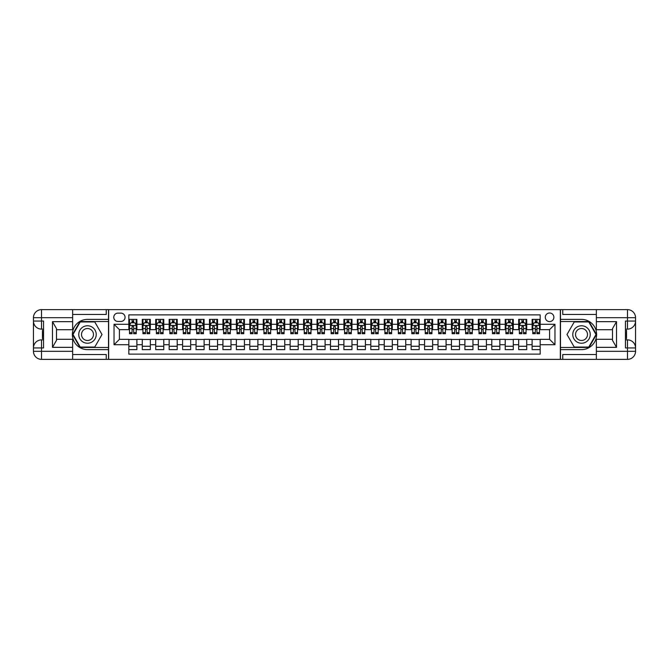<?xml version="1.0" encoding="UTF-8"?>
<svg xmlns="http://www.w3.org/2000/svg" width="669" height="669" viewBox="0 0 669 669"><rect width="100%" height="100%" fill="white"/><g stroke="black" fill="none" stroke-linecap="round" stroke-linejoin="round"><path stroke-width="1" d="M549.584 312.992A4.298 4.298 0 0 0 545.285 317.29A4.298 4.298 0 0 0 549.584 321.597A4.298 4.298 0 0 0 553.882 317.29A4.298 4.298 0 0 0 549.584 312.992M72.637 354.528L106.246 354.528L106.246 359.37L596.363 359.37L596.363 351.3L627.48 351.3L627.48 347.947L625.465 347.947L625.465 321.053L627.48 321.053L627.48 317.7L596.363 317.7L596.363 321.664L616.525 321.664L616.525 347.336L612.495 340.354L612.495 328.646L616.525 321.664M540.176 319.381L532.106 319.381L532.106 324.281L526.729 324.281L526.729 329.658L532.106 329.658L532.106 324.281M526.729 324.281L526.729 319.381L518.667 319.381L518.667 324.281L513.29 324.281L513.29 329.658L518.667 329.658L518.667 324.281M513.29 324.281L513.29 319.381L505.22 319.381L505.22 324.281L499.843 324.281L499.843 329.658L505.22 329.658L505.22 324.281M499.843 324.281L499.843 319.381L491.782 319.381L491.782 324.281L486.405 324.281L486.405 329.658L491.782 329.658L491.782 324.281M486.405 324.281L486.405 319.381L478.335 319.381L478.335 324.281L472.958 324.281L472.958 329.658L478.335 329.658L478.335 324.281M472.958 324.281L472.958 319.381L464.896 319.381L464.896 324.281L459.519 324.281L459.519 329.658L464.896 329.658L464.896 324.281M459.519 324.281L459.519 319.381L451.45 319.381L451.45 324.281L446.072 324.281L446.072 329.658L451.45 329.658L451.45 324.281M446.072 324.281L446.072 319.381L438.011 319.381L438.011 324.281L432.634 324.281L432.634 329.658L438.011 329.658L438.011 324.281M432.634 324.281L432.634 319.381L424.564 319.381L424.564 324.281L419.187 324.281L419.187 329.658L424.564 329.658L424.564 324.281M419.187 324.281L419.187 319.381L411.126 319.381L411.126 324.281L405.749 324.281L405.749 329.658L411.126 329.658L411.126 324.281M405.749 324.281L405.749 319.381L397.679 319.381L397.679 324.281L392.302 324.281L392.302 329.658L397.679 329.658L397.679 324.281M392.302 324.281L392.302 319.381L384.24 319.381L384.24 324.281L378.863 324.281L378.863 329.658L384.24 329.658L384.24 324.281M378.863 324.281L378.863 319.381L370.793 319.381L370.793 324.281L365.416 324.281L365.416 329.658L370.793 329.658L370.793 324.281M365.416 324.281L365.416 319.381L357.355 319.381L357.355 324.281L351.978 324.281L351.978 329.658L357.355 329.658L357.355 324.281M351.978 324.281L351.978 319.381L343.908 319.381L343.908 324.281L338.531 324.281L338.531 329.658L343.908 329.658L343.908 324.281M338.531 324.281L338.531 319.381L330.469 319.381L330.469 324.281L325.092 324.281L325.092 329.658L330.469 329.658L330.469 324.281M325.092 324.281L325.092 319.381L317.022 319.381L317.022 324.281L311.645 324.281L311.645 329.658L317.022 329.658L317.022 324.281M311.645 324.281L311.645 319.381L303.584 319.381L303.584 324.281L298.207 324.281L298.207 329.658L303.584 329.658L303.584 324.281M298.207 324.281L298.207 319.381L290.137 319.381L290.137 324.281L284.76 324.281L284.76 329.658L290.137 329.658L290.137 324.281M284.76 324.281L284.76 319.381L276.698 319.381L276.698 324.281L271.321 324.281L271.321 329.658L276.698 329.658L276.698 324.281M271.321 324.281L271.321 319.381L263.252 319.381L263.252 324.281L257.874 324.281L257.874 329.658L263.252 329.658L263.252 324.281M257.874 324.281L257.874 319.381L249.813 319.381L249.813 324.281L244.436 324.281L244.436 329.658L249.813 329.658L249.813 324.281M244.436 324.281L244.436 319.381L236.366 319.381L236.366 324.281L230.989 324.281L230.989 329.658L236.366 329.658L236.366 324.281M230.989 324.281L230.989 319.381L222.928 319.381L222.928 324.281L217.55 324.281L217.55 329.658L222.928 329.658L222.928 324.281M217.55 324.281L217.55 319.381L209.481 319.381L209.481 324.281L204.104 324.281L204.104 329.658L209.481 329.658L209.481 324.281M204.104 324.281L204.104 319.381L196.042 319.381L196.042 324.281L190.665 324.281L190.665 329.658L196.042 329.658L196.042 324.281M190.665 324.281L190.665 319.381L182.595 319.381L182.595 324.281L177.218 324.281L177.218 329.658L182.595 329.658L182.595 324.281M177.218 324.281L177.218 319.381L169.157 319.381L169.157 324.281L163.78 324.281L163.78 329.658L169.157 329.658L169.157 324.281M163.78 324.281L163.78 319.381L155.71 319.381L155.71 324.281L150.333 324.281L150.333 329.658L155.71 329.658L155.71 324.281M150.333 324.281L150.333 319.381L142.271 319.381L142.271 329.658L136.894 329.658L136.894 319.381L128.824 319.381M128.824 349.619L136.894 349.619L136.894 339.342L142.271 339.342L142.271 349.619L150.333 349.619L150.333 339.342L155.71 339.342L155.71 344.719L150.333 344.719M155.71 344.719L155.71 349.619L163.78 349.619L163.78 339.342L169.157 339.342L169.157 344.719L163.78 344.719M169.157 344.719L169.157 349.619L177.218 349.619L177.218 339.342L182.595 339.342L182.595 344.719L177.218 344.719M182.595 344.719L182.595 349.619L190.665 349.619L190.665 339.342L196.042 339.342L196.042 344.719L190.665 344.719M196.042 344.719L196.042 349.619L204.104 349.619L204.104 339.342L209.481 339.342L209.481 344.719L204.104 344.719M209.481 344.719L209.481 349.619L217.55 349.619L217.55 339.342L222.928 339.342L222.928 344.719L217.55 344.719M222.928 344.719L222.928 349.619L230.989 349.619L230.989 339.342L236.366 339.342L236.366 344.719L230.989 344.719M236.366 344.719L236.366 349.619L244.436 349.619L244.436 339.342L249.813 339.342L249.813 344.719L244.436 344.719M249.813 344.719L249.813 349.619L257.874 349.619L257.874 339.342L263.252 339.342L263.252 344.719L257.874 344.719M263.252 344.719L263.252 349.619L271.321 349.619L271.321 339.342L276.698 339.342L276.698 344.719L271.321 344.719M276.698 344.719L276.698 349.619L284.76 349.619L284.76 339.342L290.137 339.342L290.137 344.719L284.76 344.719M290.137 344.719L290.137 349.619L298.207 349.619L298.207 339.342L303.584 339.342L303.584 344.719L298.207 344.719M303.584 344.719L303.584 349.619L311.645 349.619L311.645 339.342L317.022 339.342L317.022 344.719L311.645 344.719M317.022 344.719L317.022 349.619L325.092 349.619L325.092 339.342L330.469 339.342L330.469 344.719L325.092 344.719M330.469 344.719L330.469 349.619L338.531 349.619L338.531 339.342L343.908 339.342L343.908 344.719L338.531 344.719M343.908 344.719L343.908 349.619L351.978 349.619L351.978 339.342L357.355 339.342L357.355 344.719L351.978 344.719M357.355 344.719L357.355 349.619L365.416 349.619L365.416 339.342L370.793 339.342L370.793 344.719L365.416 344.719M370.793 344.719L370.793 349.619L378.863 349.619L378.863 339.342L384.24 339.342L384.24 344.719L378.863 344.719M384.24 344.719L384.24 349.619L392.302 349.619L392.302 339.342L397.679 339.342L397.679 344.719L392.302 344.719M397.679 344.719L397.679 349.619L405.749 349.619L405.749 339.342L411.126 339.342L411.126 344.719L405.749 344.719M411.126 344.719L411.126 349.619L419.187 349.619L419.187 339.342L424.564 339.342L424.564 344.719L419.187 344.719M424.564 344.719L424.564 349.619L432.634 349.619L432.634 339.342L438.011 339.342L438.011 344.719L432.634 344.719M438.011 344.719L438.011 349.619L446.072 349.619L446.072 339.342L451.45 339.342L451.45 344.719L446.072 344.719M451.45 344.719L451.45 349.619L459.519 349.619L459.519 339.342L464.896 339.342L464.896 344.719L459.519 344.719M464.896 344.719L464.896 349.619L472.958 349.619L472.958 339.342L478.335 339.342L478.335 344.719L472.958 344.719M478.335 344.719L478.335 349.619L486.405 349.619L486.405 339.342L491.782 339.342L491.782 344.719L486.405 344.719M491.782 344.719L491.782 349.619L499.843 349.619L499.843 339.342L505.22 339.342L505.22 344.719L499.843 344.719M505.22 344.719L505.22 349.619L513.29 349.619L513.29 339.342L518.667 339.342L518.667 344.719L513.29 344.719M518.667 344.719L518.667 349.619L526.729 349.619L526.729 339.342L532.106 339.342L532.106 344.719L526.729 344.719M117.936 321.463L120.897 321.463A4.165 4.165 0 0 0 125.061 317.29A4.165 4.165 0 0 0 120.897 313.125L117.936 313.125A4.165 4.165 0 0 0 113.772 317.29A4.165 4.165 0 0 0 117.936 321.463M596.363 314.472L562.754 314.472L562.754 309.63L560.338 309.63L560.338 359.37M560.338 309.63L72.637 309.63L72.637 317.7L41.52 317.7L41.52 321.053L43.535 321.053L43.535 347.947L41.52 347.947L41.52 351.3L72.637 351.3L72.637 347.336L52.475 347.336L52.475 321.664L56.505 328.646L56.505 340.354L52.475 347.336M108.662 359.37L108.662 309.63M540.176 324.281L540.176 314.873L128.824 314.873L128.824 329.658L119.417 329.658L119.417 339.342L128.824 339.342L128.824 354.127L540.176 354.127L540.176 339.342L549.584 339.342L549.584 329.658L540.176 329.658L540.176 324.281L554.961 324.281L554.961 344.719L540.176 344.719M128.824 344.719L114.039 344.719L114.039 324.281L128.824 324.281M532.106 344.719L532.106 349.619L540.176 349.619M128.824 322.734L129.502 322.734M132.052 322.734L133.666 322.734M136.217 322.734L136.894 322.734M128.824 329.524L129.502 329.524M132.052 329.524L133.666 329.524M136.217 329.524L136.894 329.524M128.824 339.476L136.894 339.476M128.824 346.266L136.894 346.266M142.271 329.524L142.94 329.524M145.499 329.524L147.105 329.524M149.664 329.524L150.333 329.524M142.271 322.734L142.94 322.734M145.499 322.734L147.105 322.734M149.664 322.734L150.333 322.734M142.271 339.476L150.333 339.476M142.271 346.266L150.333 346.266M155.71 339.476L163.78 339.476M155.71 346.266L163.78 346.266M155.71 322.734L156.387 322.734M158.938 322.734L160.552 322.734M163.102 322.734L163.78 322.734M155.71 329.524L156.387 329.524M158.938 329.524L160.552 329.524M163.102 329.524L163.78 329.524M169.157 339.476L177.218 339.476M169.157 346.266L177.218 346.266M169.157 322.734L169.826 322.734M172.385 322.734L173.99 322.734M176.549 322.734L177.218 322.734M169.157 329.524L169.826 329.524M172.385 329.524L173.99 329.524M176.549 329.524L177.218 329.524M182.595 339.476L190.665 339.476M182.595 346.266L190.665 346.266M182.595 322.734L183.273 322.734M185.823 322.734L187.437 322.734M189.988 322.734L190.665 322.734M182.595 329.524L183.273 329.524M185.823 329.524L187.437 329.524M189.988 329.524L190.665 329.524M196.042 339.476L204.104 339.476M196.042 346.266L204.104 346.266M196.042 322.734L196.711 322.734M199.27 322.734L200.876 322.734M203.435 322.734L204.104 322.734M196.042 329.524L196.711 329.524M199.27 329.524L200.876 329.524M203.435 329.524L204.104 329.524M209.481 339.476L217.55 339.476M209.481 346.266L217.55 346.266M209.481 322.734L210.158 322.734M212.709 322.734L214.323 322.734M216.873 322.734L217.55 322.734M209.481 329.524L210.158 329.524M212.709 329.524L214.323 329.524M216.873 329.524L217.55 329.524M222.928 339.476L230.989 339.476M222.928 346.266L230.989 346.266M222.928 322.734L223.597 322.734M226.155 322.734L227.761 322.734M230.32 322.734L230.989 322.734M222.928 329.524L223.597 329.524M226.155 329.524L227.761 329.524M230.32 329.524L230.989 329.524M236.366 339.476L244.436 339.476M236.366 346.266L244.436 346.266M236.366 322.734L237.043 322.734M239.594 322.734L241.208 322.734M243.759 322.734L244.436 322.734M236.366 329.524L237.043 329.524M239.594 329.524L241.208 329.524M243.759 329.524L244.436 329.524M249.813 339.476L257.874 339.476M249.813 346.266L257.874 346.266M249.813 322.734L250.482 322.734M253.041 322.734L254.646 322.734M257.205 322.734L257.874 322.734M249.813 329.524L250.482 329.524M253.041 329.524L254.646 329.524M257.205 329.524L257.874 329.524M263.252 339.476L271.321 339.476M263.252 346.266L271.321 346.266M263.252 322.734L263.929 322.734M266.479 322.734L268.093 322.734M270.644 322.734L271.321 322.734M263.252 329.524L263.929 329.524M266.479 329.524L268.093 329.524M270.644 329.524L271.321 329.524M276.698 339.476L284.76 339.476M276.698 346.266L284.76 346.266M276.698 322.734L277.367 322.734M279.926 322.734L281.532 322.734M284.091 322.734L284.76 322.734M276.698 329.524L277.367 329.524M279.926 329.524L281.532 329.524M284.091 329.524L284.76 329.524M290.137 339.476L298.207 339.476M290.137 346.266L298.207 346.266M290.137 322.734L290.814 322.734M293.365 322.734L294.979 322.734M297.529 322.734L298.207 322.734M290.137 329.524L290.814 329.524M293.365 329.524L294.979 329.524M297.529 329.524L298.207 329.524M303.584 339.476L311.645 339.476M303.584 346.266L311.645 346.266M303.584 322.734L304.253 322.734M306.812 322.734L308.417 322.734M310.976 322.734L311.645 322.734M303.584 329.524L304.253 329.524M306.812 329.524L308.417 329.524M310.976 329.524L311.645 329.524M317.022 339.476L325.092 339.476M317.022 346.266L325.092 346.266M317.022 322.734L317.7 322.734M320.25 322.734L321.864 322.734M324.415 322.734L325.092 322.734M317.022 329.524L317.7 329.524M320.25 329.524L321.864 329.524M324.415 329.524L325.092 329.524M330.469 339.476L338.531 339.476M330.469 346.266L338.531 346.266M330.469 322.734L331.138 322.734M333.697 322.734L335.303 322.734M337.862 322.734L338.531 322.734M330.469 329.524L331.138 329.524M333.697 329.524L335.303 329.524M337.862 329.524L338.531 329.524M343.908 339.476L351.978 339.476M343.908 346.266L351.978 346.266M343.908 322.734L344.585 322.734M347.136 322.734L348.75 322.734M351.3 322.734L351.978 322.734M343.908 329.524L344.585 329.524M347.136 329.524L348.75 329.524M351.3 329.524L351.978 329.524M357.355 339.476L365.416 339.476M357.355 346.266L365.416 346.266M357.355 322.734L358.024 322.734M360.583 322.734L362.188 322.734M364.747 322.734L365.416 322.734M357.355 329.524L358.024 329.524M360.583 329.524L362.188 329.524M364.747 329.524L365.416 329.524M370.793 339.476L378.863 339.476M370.793 346.266L378.863 346.266M370.793 322.734L371.471 322.734M374.021 322.734L375.635 322.734M378.186 322.734L378.863 322.734M370.793 329.524L371.471 329.524M374.021 329.524L375.635 329.524M378.186 329.524L378.863 329.524M384.24 339.476L392.302 339.476M384.24 346.266L392.302 346.266M384.24 322.734L384.909 322.734M387.468 322.734L389.074 322.734M391.633 322.734L392.302 322.734M384.24 329.524L384.909 329.524M387.468 329.524L389.074 329.524M391.633 329.524L392.302 329.524M397.679 339.476L405.749 339.476M397.679 346.266L405.749 346.266M397.679 322.734L398.356 322.734M400.907 322.734L402.521 322.734M405.071 322.734L405.749 322.734M397.679 329.524L398.356 329.524M400.907 329.524L402.521 329.524M405.071 329.524L405.749 329.524M411.126 339.476L419.187 339.476M411.126 346.266L419.187 346.266M411.126 322.734L411.795 322.734M414.354 322.734L415.959 322.734M418.518 322.734L419.187 322.734M411.126 329.524L411.795 329.524M414.354 329.524L415.959 329.524M418.518 329.524L419.187 329.524M424.564 339.476L432.634 339.476M424.564 346.266L432.634 346.266M424.564 322.734L425.241 322.734M427.792 322.734L429.406 322.734M431.957 322.734L432.634 322.734M424.564 329.524L425.241 329.524M427.792 329.524L429.406 329.524M431.957 329.524L432.634 329.524M438.011 339.476L446.072 339.476M438.011 346.266L446.072 346.266M438.011 322.734L438.68 322.734M441.239 322.734L442.845 322.734M445.403 322.734L446.072 322.734M438.011 329.524L438.68 329.524M441.239 329.524L442.845 329.524M445.403 329.524L446.072 329.524M451.45 339.476L459.519 339.476M451.45 346.266L459.519 346.266M451.45 322.734L452.127 322.734M454.677 322.734L456.291 322.734M458.842 322.734L459.519 322.734M451.45 329.524L452.127 329.524M454.677 329.524L456.291 329.524M458.842 329.524L459.519 329.524M464.896 339.476L472.958 339.476M464.896 346.266L472.958 346.266M464.896 322.734L465.565 322.734M468.124 322.734L469.73 322.734M472.289 322.734L472.958 322.734M464.896 329.524L465.565 329.524M468.124 329.524L469.73 329.524M472.289 329.524L472.958 329.524M478.335 339.476L486.405 339.476M478.335 346.266L486.405 346.266M478.335 322.734L479.012 322.734M481.563 322.734L483.177 322.734M485.727 322.734L486.405 322.734M478.335 329.524L479.012 329.524M481.563 329.524L483.177 329.524M485.727 329.524L486.405 329.524M491.782 339.476L499.843 339.476M491.782 346.266L499.843 346.266M491.782 322.734L492.451 322.734M495.01 322.734L496.615 322.734M499.174 322.734L499.843 322.734M491.782 329.524L492.451 329.524M495.01 329.524L496.615 329.524M499.174 329.524L499.843 329.524M505.22 339.476L513.29 339.476M505.22 346.266L513.29 346.266M505.22 322.734L505.898 322.734M508.448 322.734L510.062 322.734M512.613 322.734L513.29 322.734M505.22 329.524L505.898 329.524M508.448 329.524L510.062 329.524M512.613 329.524L513.29 329.524M518.667 339.476L526.729 339.476M518.667 346.266L526.729 346.266M518.667 322.734L519.336 322.734M521.895 322.734L523.501 322.734M526.06 322.734L526.729 322.734M518.667 329.524L519.336 329.524M521.895 329.524L523.501 329.524M526.06 329.524L526.729 329.524M532.106 339.476L540.176 339.476M532.106 346.266L540.176 346.266M532.106 322.734L532.783 322.734M535.334 322.734L536.948 322.734M539.498 322.734L540.176 322.734M532.106 329.524L532.783 329.524M535.334 329.524L536.948 329.524M539.498 329.524L540.176 329.524M119.417 329.658L114.039 324.281M119.417 339.342L114.039 344.719M554.961 324.281L549.584 329.658M554.961 344.719L549.584 339.342M133.666 321.128L132.052 321.128M136.217 332.602L133.666 332.602L133.666 333.697L136.217 333.697L136.217 325.494L134.879 322.801L130.84 322.801L129.502 325.494L129.502 333.697L132.052 333.697L132.052 332.602L129.502 332.602M129.502 325.494L129.502 319.381M136.217 325.494L136.217 319.381M132.052 322.801L132.052 319.381M133.666 319.381L133.666 322.801M133.666 332.602L133.666 326.505L132.052 326.505L132.052 332.602M91.862 326.932A8.739 8.739 0 0 0 79.92 330.135A8.739 8.739 0 0 0 83.123 342.068A8.739 8.739 0 0 0 95.057 338.865A8.739 8.739 0 0 0 91.862 326.932M90.482 329.315A5.979 5.979 0 0 0 82.312 331.506A5.979 5.979 0 0 0 84.495 339.685A5.979 5.979 0 0 0 92.673 337.494A5.979 5.979 0 0 0 90.482 329.315M94.747 347.069L80.23 347.069L72.98 334.5L80.23 321.931L94.747 321.931L102.006 334.5L94.747 347.069M585.877 326.932A8.739 8.739 0 0 0 573.943 330.135A8.739 8.739 0 0 0 577.138 342.068A8.739 8.739 0 0 0 589.08 338.865A8.739 8.739 0 0 0 585.877 326.932M584.505 329.315A5.979 5.979 0 0 0 576.327 331.506A5.979 5.979 0 0 0 578.518 339.685A5.979 5.979 0 0 0 586.688 337.494A5.979 5.979 0 0 0 584.505 329.315M588.77 347.069L574.253 347.069L566.994 334.5L574.253 321.931L588.77 321.931L596.02 334.5L588.77 347.069M108.529 309.63L108.529 319.381L87.488 319.381A15.119 15.119 0 0 0 72.369 334.5A15.119 15.119 0 0 0 87.488 349.619L108.529 349.619L108.529 359.37M52.475 321.664L72.637 321.664L72.637 317.7M72.637 321.664L72.637 329.725L56.505 329.725M72.637 351.3L72.637 359.37L41.52 359.37A8.07 8.07 0 0 1 33.45 351.3L33.45 317.7A8.07 8.07 0 0 1 41.52 309.63L72.637 309.63M108.529 319.381L108.529 321.53L80.004 321.53L72.511 334.5L80.004 347.47L108.529 347.47L108.529 321.53M108.529 347.47L108.529 349.619M56.505 339.275L72.637 339.275L72.637 347.336M106.246 359.37L72.637 359.37M33.45 347.947A8.07 8.07 0 0 1 41.52 339.877A8.07 8.07 0 0 0 33.45 347.947L41.52 347.947L41.52 339.877L43.535 339.877M43.535 329.123L41.52 329.123L41.52 321.053L33.45 321.053A8.07 8.07 0 0 0 41.52 329.123A8.07 8.07 0 0 1 33.45 321.053M106.246 309.63L106.246 314.472L72.637 314.472M43.535 330.361L42.456 330.361L42.456 335.687L43.535 335.687M42.456 334.433L43.535 334.433M42.456 332.953L43.535 332.953M42.456 332.71L43.535 332.71M42.456 335.687L42.456 338.639L43.535 338.639M42.456 335.955L43.535 335.955M560.471 359.37L560.471 349.619L581.512 349.619A15.119 15.119 0 0 0 596.631 334.5A15.119 15.119 0 0 0 581.512 319.381L560.471 319.381L560.471 309.63M616.525 347.336L596.363 347.336L596.363 351.3M596.363 347.336L596.363 339.275L612.495 339.275M596.363 317.7L596.363 309.63L627.48 309.63A8.07 8.07 0 0 1 635.55 317.7L635.55 351.3A8.07 8.07 0 0 1 627.48 359.37L596.363 359.37M560.471 349.619L560.471 347.47L588.996 347.47L596.489 334.5L588.996 321.53L560.471 321.53L560.471 347.47M560.471 321.53L560.471 319.381M612.495 329.725L596.363 329.725L596.363 321.664M562.754 309.63L596.363 309.63M635.55 321.053A8.07 8.07 0 0 1 627.48 329.123A8.07 8.07 0 0 0 635.55 321.053L627.48 321.053L627.48 329.123L625.465 329.123M625.465 339.877L627.48 339.877L627.48 347.947L635.55 347.947A8.07 8.07 0 0 0 627.48 339.877A8.07 8.07 0 0 1 635.55 347.947M562.754 359.37L562.754 354.528L596.363 354.528M625.465 338.639L626.544 338.639L626.544 333.313L625.465 333.313M626.544 334.567L625.465 334.567M626.544 336.047L625.465 336.047M626.544 336.29L625.465 336.29M626.544 333.313L626.544 330.361L625.465 330.361M626.544 333.045L625.465 333.045M147.105 321.128L145.499 321.128M149.664 332.602L147.105 332.602L147.105 333.697L149.664 333.697L149.664 325.494L148.317 322.801L144.287 322.801L142.94 325.494L142.94 333.697L145.499 333.697L145.499 332.602L142.94 332.602M142.94 325.494L142.94 319.381M149.664 325.494L149.664 319.381M145.499 322.801L145.499 319.381M147.105 319.381L147.105 322.801M147.105 332.602L147.105 326.505L145.499 326.505L145.499 332.602M160.552 321.128L158.938 321.128M163.102 332.602L160.552 332.602L160.552 333.697L163.102 333.697L163.102 325.494L161.764 322.801L157.725 322.801L156.387 325.494L156.387 333.697L158.938 333.697L158.938 332.602L156.387 332.602M156.387 325.494L156.387 319.381M163.102 325.494L163.102 319.381M158.938 322.801L158.938 319.381M160.552 319.381L160.552 322.801M160.552 332.602L160.552 326.505L158.938 326.505L158.938 332.602M173.99 321.128L172.385 321.128M176.549 332.602L173.99 332.602L173.99 333.697L176.549 333.697L176.549 325.494L175.203 322.801L171.172 322.801L169.826 325.494L169.826 333.697L172.385 333.697L172.385 332.602L169.826 332.602M169.826 325.494L169.826 319.381M176.549 325.494L176.549 319.381M172.385 322.801L172.385 319.381M173.99 319.381L173.99 322.801M173.99 332.602L173.99 326.505L172.385 326.505L172.385 332.602M187.437 321.128L185.823 321.128M189.988 332.602L187.437 332.602L187.437 333.697L189.988 333.697L189.988 325.494L188.65 322.801L184.611 322.801L183.273 325.494L183.273 333.697L185.823 333.697L185.823 332.602L183.273 332.602M183.273 325.494L183.273 319.381M189.988 325.494L189.988 319.381M185.823 322.801L185.823 319.381M187.437 319.381L187.437 322.801M187.437 332.602L187.437 326.505L185.823 326.505L185.823 332.602M200.876 321.128L199.27 321.128M203.435 332.602L200.876 332.602L200.876 333.697L203.435 333.697L203.435 325.494L202.088 322.801L198.057 322.801L196.711 325.494L196.711 333.697L199.27 333.697L199.27 332.602L196.711 332.602M196.711 325.494L196.711 319.381M203.435 325.494L203.435 319.381M199.27 322.801L199.27 319.381M200.876 319.381L200.876 322.801M200.876 332.602L200.876 326.505L199.27 326.505L199.27 332.602M214.323 321.128L212.709 321.128M216.873 332.602L214.323 332.602L214.323 333.697L216.873 333.697L216.873 325.494L215.535 322.801L211.496 322.801L210.158 325.494L210.158 333.697L212.709 333.697L212.709 332.602L210.158 332.602M210.158 325.494L210.158 319.381M216.873 325.494L216.873 319.381M212.709 322.801L212.709 319.381M214.323 319.381L214.323 322.801M214.323 332.602L214.323 326.505L212.709 326.505L212.709 332.602M227.761 321.128L226.155 321.128M230.32 332.602L227.761 332.602L227.761 333.697L230.32 333.697L230.32 325.494L228.974 322.801L224.943 322.801L223.597 325.494L223.597 333.697L226.155 333.697L226.155 332.602L223.597 332.602M223.597 325.494L223.597 319.381M230.32 325.494L230.32 319.381M226.155 322.801L226.155 319.381M227.761 319.381L227.761 322.801M227.761 332.602L227.761 326.505L226.155 326.505L226.155 332.602M241.208 321.128L239.594 321.128M243.759 332.602L241.208 332.602L241.208 333.697L243.759 333.697L243.759 325.494L242.421 322.801L238.381 322.801L237.043 325.494L237.043 333.697L239.594 333.697L239.594 332.602L237.043 332.602M237.043 325.494L237.043 319.381M243.759 325.494L243.759 319.381M239.594 322.801L239.594 319.381M241.208 319.381L241.208 322.801M241.208 332.602L241.208 326.505L239.594 326.505L239.594 332.602M254.646 321.128L253.041 321.128M257.205 332.602L254.646 332.602L254.646 333.697L257.205 333.697L257.205 325.494L255.859 322.801L251.828 322.801L250.482 325.494L250.482 333.697L253.041 333.697L253.041 332.602L250.482 332.602M250.482 325.494L250.482 319.381M257.205 325.494L257.205 319.381M253.041 322.801L253.041 319.381M254.646 319.381L254.646 322.801M254.646 332.602L254.646 326.505L253.041 326.505L253.041 332.602M268.093 321.128L266.479 321.128M270.644 332.602L268.093 332.602L268.093 333.697L270.644 333.697L270.644 325.494L269.306 322.801L265.267 322.801L263.929 325.494L263.929 333.697L266.479 333.697L266.479 332.602L263.929 332.602M263.929 325.494L263.929 319.381M270.644 325.494L270.644 319.381M266.479 322.801L266.479 319.381M268.093 319.381L268.093 322.801M268.093 332.602L268.093 326.505L266.479 326.505L266.479 332.602M281.532 321.128L279.926 321.128M284.091 332.602L281.532 332.602L281.532 333.697L284.091 333.697L284.091 325.494L282.744 322.801L278.714 322.801L277.367 325.494L277.367 333.697L279.926 333.697L279.926 332.602L277.367 332.602M277.367 325.494L277.367 319.381M284.091 325.494L284.091 319.381M279.926 322.801L279.926 319.381M281.532 319.381L281.532 322.801M281.532 332.602L281.532 326.505L279.926 326.505L279.926 332.602M294.979 321.128L293.365 321.128M297.529 332.602L294.979 332.602L294.979 333.697L297.529 333.697L297.529 325.494L296.191 322.801L292.152 322.801L290.814 325.494L290.814 333.697L293.365 333.697L293.365 332.602L290.814 332.602M290.814 325.494L290.814 319.381M297.529 325.494L297.529 319.381M293.365 322.801L293.365 319.381M294.979 319.381L294.979 322.801M294.979 332.602L294.979 326.505L293.365 326.505L293.365 332.602M308.417 321.128L306.812 321.128M310.976 332.602L308.417 332.602L308.417 333.697L310.976 333.697L310.976 325.494L309.63 322.801L305.599 322.801L304.253 325.494L304.253 333.697L306.812 333.697L306.812 332.602L304.253 332.602M304.253 325.494L304.253 319.381M310.976 325.494L310.976 319.381M306.812 322.801L306.812 319.381M308.417 319.381L308.417 322.801M308.417 332.602L308.417 326.505L306.812 326.505L306.812 332.602M321.864 321.128L320.25 321.128M324.415 332.602L321.864 332.602L321.864 333.697L324.415 333.697L324.415 325.494L323.077 322.801L319.038 322.801L317.7 325.494L317.7 333.697L320.25 333.697L320.25 332.602L317.7 332.602M317.7 325.494L317.7 319.381M324.415 325.494L324.415 319.381M320.25 322.801L320.25 319.381M321.864 319.381L321.864 322.801M321.864 332.602L321.864 326.505L320.25 326.505L320.25 332.602M335.303 321.128L333.697 321.128M337.862 332.602L335.303 332.602L335.303 333.697L337.862 333.697L337.862 325.494L336.515 322.801L332.485 322.801L331.138 325.494L331.138 333.697L333.697 333.697L333.697 332.602L331.138 332.602M331.138 325.494L331.138 319.381M337.862 325.494L337.862 319.381M333.697 322.801L333.697 319.381M335.303 319.381L335.303 322.801M335.303 332.602L335.303 326.505L333.697 326.505L333.697 332.602M348.75 321.128L347.136 321.128M351.3 332.602L348.75 332.602L348.75 333.697L351.3 333.697L351.3 325.494L349.962 322.801L345.923 322.801L344.585 325.494L344.585 333.697L347.136 333.697L347.136 332.602L344.585 332.602M344.585 325.494L344.585 319.381M351.3 325.494L351.3 319.381M347.136 322.801L347.136 319.381M348.75 319.381L348.75 322.801M348.75 332.602L348.75 326.505L347.136 326.505L347.136 332.602M362.188 321.128L360.583 321.128M364.747 332.602L362.188 332.602L362.188 333.697L364.747 333.697L364.747 325.494L363.401 322.801L359.37 322.801L358.024 325.494L358.024 333.697L360.583 333.697L360.583 332.602L358.024 332.602M358.024 325.494L358.024 319.381M364.747 325.494L364.747 319.381M360.583 322.801L360.583 319.381M362.188 319.381L362.188 322.801M362.188 332.602L362.188 326.505L360.583 326.505L360.583 332.602M375.635 321.128L374.021 321.128M378.186 332.602L375.635 332.602L375.635 333.697L378.186 333.697L378.186 325.494L376.848 322.801L372.809 322.801L371.471 325.494L371.471 333.697L374.021 333.697L374.021 332.602L371.471 332.602M371.471 325.494L371.471 319.381M378.186 325.494L378.186 319.381M374.021 322.801L374.021 319.381M375.635 319.381L375.635 322.801M375.635 332.602L375.635 326.505L374.021 326.505L374.021 332.602M389.074 321.128L387.468 321.128M391.633 332.602L389.074 332.602L389.074 333.697L391.633 333.697L391.633 325.494L390.286 322.801L386.256 322.801L384.909 325.494L384.909 333.697L387.468 333.697L387.468 332.602L384.909 332.602M384.909 325.494L384.909 319.381M391.633 325.494L391.633 319.381M387.468 322.801L387.468 319.381M389.074 319.381L389.074 322.801M389.074 332.602L389.074 326.505L387.468 326.505L387.468 332.602M402.521 321.128L400.907 321.128M405.071 332.602L402.521 332.602L402.521 333.697L405.071 333.697L405.071 325.494L403.733 322.801L399.694 322.801L398.356 325.494L398.356 333.697L400.907 333.697L400.907 332.602L398.356 332.602M398.356 325.494L398.356 319.381M405.071 325.494L405.071 319.381M400.907 322.801L400.907 319.381M402.521 319.381L402.521 322.801M402.521 332.602L402.521 326.505L400.907 326.505L400.907 332.602M415.959 321.128L414.354 321.128M418.518 332.602L415.959 332.602L415.959 333.697L418.518 333.697L418.518 325.494L417.172 322.801L413.141 322.801L411.795 325.494L411.795 333.697L414.354 333.697L414.354 332.602L411.795 332.602M411.795 325.494L411.795 319.381M418.518 325.494L418.518 319.381M414.354 322.801L414.354 319.381M415.959 319.381L415.959 322.801M415.959 332.602L415.959 326.505L414.354 326.505L414.354 332.602M429.406 321.128L427.792 321.128M431.957 332.602L429.406 332.602L429.406 333.697L431.957 333.697L431.957 325.494L430.619 322.801L426.579 322.801L425.241 325.494L425.241 333.697L427.792 333.697L427.792 332.602L425.241 332.602M425.241 325.494L425.241 319.381M431.957 325.494L431.957 319.381M427.792 322.801L427.792 319.381M429.406 319.381L429.406 322.801M429.406 332.602L429.406 326.505L427.792 326.505L427.792 332.602M442.845 321.128L441.239 321.128M445.403 332.602L442.845 332.602L442.845 333.697L445.403 333.697L445.403 325.494L444.057 322.801L440.026 322.801L438.68 325.494L438.68 333.697L441.239 333.697L441.239 332.602L438.68 332.602M438.68 325.494L438.68 319.381M445.403 325.494L445.403 319.381M441.239 322.801L441.239 319.381M442.845 319.381L442.845 322.801M442.845 332.602L442.845 326.505L441.239 326.505L441.239 332.602M456.291 321.128L454.677 321.128M458.842 332.602L456.291 332.602L456.291 333.697L458.842 333.697L458.842 325.494L457.504 322.801L453.465 322.801L452.127 325.494L452.127 333.697L454.677 333.697L454.677 332.602L452.127 332.602M452.127 325.494L452.127 319.381M458.842 325.494L458.842 319.381M454.677 322.801L454.677 319.381M456.291 319.381L456.291 322.801M456.291 332.602L456.291 326.505L454.677 326.505L454.677 332.602M469.73 321.128L468.124 321.128M472.289 332.602L469.73 332.602L469.73 333.697L472.289 333.697L472.289 325.494L470.943 322.801L466.912 322.801L465.565 325.494L465.565 333.697L468.124 333.697L468.124 332.602L465.565 332.602M465.565 325.494L465.565 319.381M472.289 325.494L472.289 319.381M468.124 322.801L468.124 319.381M469.73 319.381L469.73 322.801M469.73 332.602L469.73 326.505L468.124 326.505L468.124 332.602M483.177 321.128L481.563 321.128M485.727 332.602L483.177 332.602L483.177 333.697L485.727 333.697L485.727 325.494L484.389 322.801L480.35 322.801L479.012 325.494L479.012 333.697L481.563 333.697L481.563 332.602L479.012 332.602M479.012 325.494L479.012 319.381M485.727 325.494L485.727 319.381M481.563 322.801L481.563 319.381M483.177 319.381L483.177 322.801M483.177 332.602L483.177 326.505L481.563 326.505L481.563 332.602M496.615 321.128L495.01 321.128M499.174 332.602L496.615 332.602L496.615 333.697L499.174 333.697L499.174 325.494L497.828 322.801L493.797 322.801L492.451 325.494L492.451 333.697L495.01 333.697L495.01 332.602L492.451 332.602M492.451 325.494L492.451 319.381M499.174 325.494L499.174 319.381M495.01 322.801L495.01 319.381M496.615 319.381L496.615 322.801M496.615 332.602L496.615 326.505L495.01 326.505L495.01 332.602M510.062 321.128L508.448 321.128M512.613 332.602L510.062 332.602L510.062 333.697L512.613 333.697L512.613 325.494L511.275 322.801L507.236 322.801L505.898 325.494L505.898 333.697L508.448 333.697L508.448 332.602L505.898 332.602M505.898 325.494L505.898 319.381M512.613 325.494L512.613 319.381M508.448 322.801L508.448 319.381M510.062 319.381L510.062 322.801M510.062 332.602L510.062 326.505L508.448 326.505L508.448 332.602M523.501 321.128L521.895 321.128M526.06 332.602L523.501 332.602L523.501 333.697L526.06 333.697L526.06 325.494L524.713 322.801L520.683 322.801L519.336 325.494L519.336 333.697L521.895 333.697L521.895 332.602L519.336 332.602M519.336 325.494L519.336 319.381M526.06 325.494L526.06 319.381M521.895 322.801L521.895 319.381M523.501 319.381L523.501 322.801M523.501 332.602L523.501 326.505L521.895 326.505L521.895 332.602M536.948 321.128L535.334 321.128M539.498 332.602L536.948 332.602L536.948 333.697L539.498 333.697L539.498 325.494L538.16 322.801L534.121 322.801L532.783 325.494L532.783 333.697L535.334 333.697L535.334 332.602L532.783 332.602M532.783 325.494L532.783 319.381M539.498 325.494L539.498 319.381M535.334 322.801L535.334 319.381M536.948 319.381L536.948 322.801M536.948 332.602L536.948 326.505L535.334 326.505L535.334 332.602M142.271 344.719L136.894 344.719M142.271 324.281L136.894 324.281M136.183 325.427L129.535 325.427M129.502 323.545L130.472 323.545M135.247 323.545L136.217 323.545M132.052 328.613L129.502 328.613M136.217 328.613L133.666 328.613M133.666 321.981L132.052 321.981M41.52 309.63A8.07 8.07 0 0 0 33.45 317.7L41.52 317.7L41.52 309.63M41.52 359.37L41.52 351.3L33.45 351.3A8.07 8.07 0 0 0 41.52 359.37M627.48 359.37A8.07 8.07 0 0 0 635.55 351.3L627.48 351.3L627.48 359.37M627.48 309.63L627.48 317.7L635.55 317.7A8.07 8.07 0 0 0 627.48 309.63M149.63 325.427L142.974 325.427M142.94 323.545L143.919 323.545M148.685 323.545L149.664 323.545M145.499 328.613L142.94 328.613M149.664 328.613L147.105 328.613M147.105 321.981L145.499 321.981M163.069 325.427L156.421 325.427M156.387 323.545L157.357 323.545M162.132 323.545L163.102 323.545M158.938 328.613L156.387 328.613M163.102 328.613L160.552 328.613M160.552 321.981L158.938 321.981M176.516 325.427L169.859 325.427M169.826 323.545L170.804 323.545M175.571 323.545L176.549 323.545M172.385 328.613L169.826 328.613M176.549 328.613L173.99 328.613M173.99 321.981L172.385 321.981M189.954 325.427L183.306 325.427M183.273 323.545L184.243 323.545M189.018 323.545L189.988 323.545M185.823 328.613L183.273 328.613M189.988 328.613L187.437 328.613M187.437 321.981L185.823 321.981M203.401 325.427L196.745 325.427M196.711 323.545L197.69 323.545M202.456 323.545L203.435 323.545M199.27 328.613L196.711 328.613M203.435 328.613L200.876 328.613M200.876 321.981L199.27 321.981M216.84 325.427L210.191 325.427M210.158 323.545L211.128 323.545M215.903 323.545L216.873 323.545M212.709 328.613L210.158 328.613M216.873 328.613L214.323 328.613M214.323 321.981L212.709 321.981M230.287 325.427L223.63 325.427M223.597 323.545L224.575 323.545M229.342 323.545L230.32 323.545M226.155 328.613L223.597 328.613M230.32 328.613L227.761 328.613M227.761 321.981L226.155 321.981M243.725 325.427L237.077 325.427M237.043 323.545L238.013 323.545M242.788 323.545L243.759 323.545M239.594 328.613L237.043 328.613M243.759 328.613L241.208 328.613M241.208 321.981L239.594 321.981M257.172 325.427L250.515 325.427M250.482 323.545L251.46 323.545M256.227 323.545L257.205 323.545M253.041 328.613L250.482 328.613M257.205 328.613L254.646 328.613M254.646 321.981L253.041 321.981M270.611 325.427L263.962 325.427M263.929 323.545L264.899 323.545M269.674 323.545L270.644 323.545M266.479 328.613L263.929 328.613M270.644 328.613L268.093 328.613M268.093 321.981L266.479 321.981M284.057 325.427L277.401 325.427M277.367 323.545L278.346 323.545M283.112 323.545L284.091 323.545M279.926 328.613L277.367 328.613M284.091 328.613L281.532 328.613M281.532 321.981L279.926 321.981M297.496 325.427L290.848 325.427M290.814 323.545L291.784 323.545M296.559 323.545L297.529 323.545M293.365 328.613L290.814 328.613M297.529 328.613L294.979 328.613M294.979 321.981L293.365 321.981M310.943 325.427L304.286 325.427M304.253 323.545L305.231 323.545M309.998 323.545L310.976 323.545M306.812 328.613L304.253 328.613M310.976 328.613L308.417 328.613M308.417 321.981L306.812 321.981M324.381 325.427L317.733 325.427M317.7 323.545L318.67 323.545M323.445 323.545L324.415 323.545M320.25 328.613L317.7 328.613M324.415 328.613L321.864 328.613M321.864 321.981L320.25 321.981M337.828 325.427L331.172 325.427M331.138 323.545L332.117 323.545M336.883 323.545L337.862 323.545M333.697 328.613L331.138 328.613M337.862 328.613L335.303 328.613M335.303 321.981L333.697 321.981M351.267 325.427L344.619 325.427M344.585 323.545L345.555 323.545M350.33 323.545L351.3 323.545M347.136 328.613L344.585 328.613M351.3 328.613L348.75 328.613M348.75 321.981L347.136 321.981M364.714 325.427L358.057 325.427M358.024 323.545L359.002 323.545M363.769 323.545L364.747 323.545M360.583 328.613L358.024 328.613M364.747 328.613L362.188 328.613M362.188 321.981L360.583 321.981M378.152 325.427L371.504 325.427M371.471 323.545L372.441 323.545M377.216 323.545L378.186 323.545M374.021 328.613L371.471 328.613M378.186 328.613L375.635 328.613M375.635 321.981L374.021 321.981M391.599 325.427L384.943 325.427M384.909 323.545L385.888 323.545M390.654 323.545L391.633 323.545M387.468 328.613L384.909 328.613M391.633 328.613L389.074 328.613M389.074 321.981L387.468 321.981M405.038 325.427L398.389 325.427M398.356 323.545L399.326 323.545M404.101 323.545L405.071 323.545M400.907 328.613L398.356 328.613M405.071 328.613L402.521 328.613M402.521 321.981L400.907 321.981M418.485 325.427L411.828 325.427M411.795 323.545L412.773 323.545M417.54 323.545L418.518 323.545M414.354 328.613L411.795 328.613M418.518 328.613L415.959 328.613M415.959 321.981L414.354 321.981M431.923 325.427L425.275 325.427M425.241 323.545L426.212 323.545M430.987 323.545L431.957 323.545M427.792 328.613L425.241 328.613M431.957 328.613L429.406 328.613M429.406 321.981L427.792 321.981M445.37 325.427L438.713 325.427M438.68 323.545L439.658 323.545M444.425 323.545L445.403 323.545M441.239 328.613L438.68 328.613M445.403 328.613L442.845 328.613M442.845 321.981L441.239 321.981M458.809 325.427L452.16 325.427M452.127 323.545L453.097 323.545M457.872 323.545L458.842 323.545M454.677 328.613L452.127 328.613M458.842 328.613L456.291 328.613M456.291 321.981L454.677 321.981M472.255 325.427L465.599 325.427M465.565 323.545L466.544 323.545M471.311 323.545L472.289 323.545M468.124 328.613L465.565 328.613M472.289 328.613L469.73 328.613M469.73 321.981L468.124 321.981M485.694 325.427L479.046 325.427M479.012 323.545L479.982 323.545M484.757 323.545L485.727 323.545M481.563 328.613L479.012 328.613M485.727 328.613L483.177 328.613M483.177 321.981L481.563 321.981M499.141 325.427L492.484 325.427M492.451 323.545L493.429 323.545M498.196 323.545L499.174 323.545M495.01 328.613L492.451 328.613M499.174 328.613L496.615 328.613M496.615 321.981L495.01 321.981M512.579 325.427L505.931 325.427M505.898 323.545L506.868 323.545M511.643 323.545L512.613 323.545M508.448 328.613L505.898 328.613M512.613 328.613L510.062 328.613M510.062 321.981L508.448 321.981M526.026 325.427L519.37 325.427M519.336 323.545L520.315 323.545M525.081 323.545L526.06 323.545M521.895 328.613L519.336 328.613M526.06 328.613L523.501 328.613M523.501 321.981L521.895 321.981M539.465 325.427L532.817 325.427M532.783 323.545L533.753 323.545M538.528 323.545L539.498 323.545M535.334 328.613L532.783 328.613M539.498 328.613L536.948 328.613M536.948 321.981L535.334 321.981"/></g></svg>
